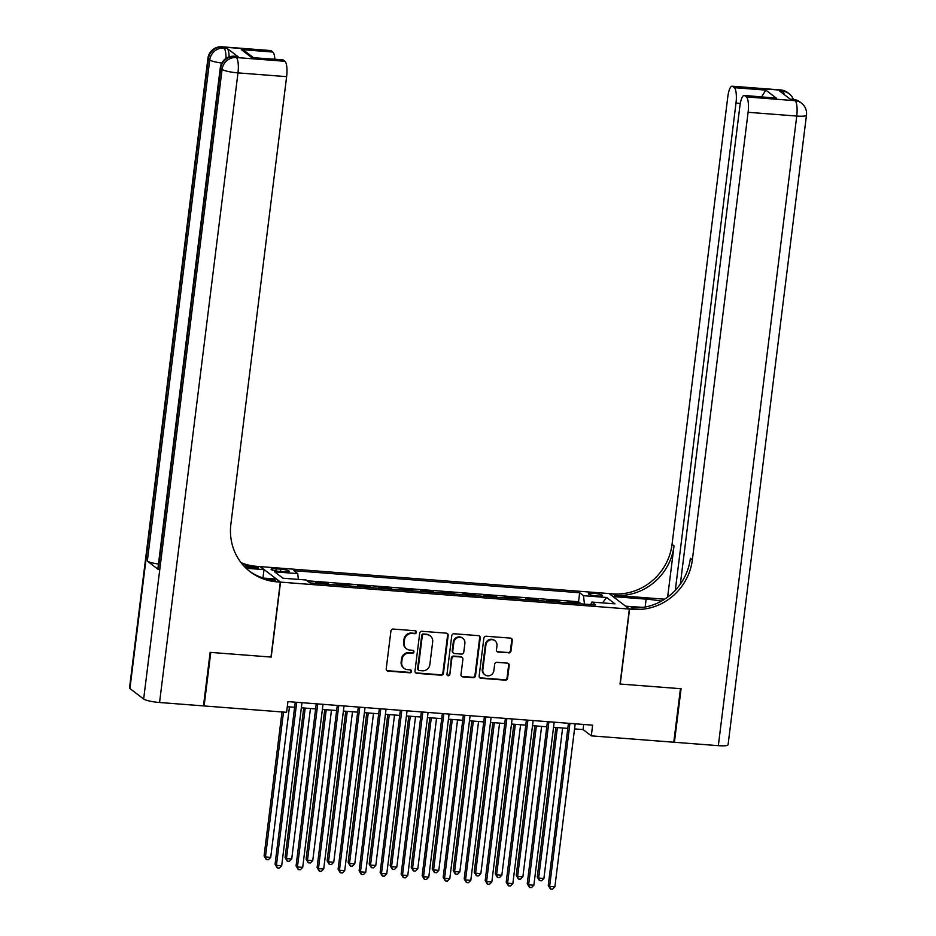 <?xml version="1.0" encoding="UTF-8"?>
<svg xmlns="http://www.w3.org/2000/svg" width="936" height="936" viewBox="0 0 936 936"><rect width="100%" height="100%" fill="white"/><g stroke="black" fill="none" stroke-linecap="round" stroke-linejoin="round"><path stroke-width="1.4" d="M416.426 632.338A1.509 1.427 127.4 0 0 415.163 630.759L393.249 629.062A2.153 2.036 127.4 0 0 390.92 631.004L386.217 668.842A2.153 2.036 127.4 0 0 388.007 671.112L409.933 672.797A1.509 1.427 127.4 0 0 411.021 670.129A1.509 1.427 127.4 0 0 410.296 669.86L407.464 669.638A6.868 6.517 127.4 0 1 401.696 662.407L402.094 659.248A6.868 6.517 127.4 0 1 409.523 653.035L412.366 653.246A1.509 1.427 127.4 0 0 413.455 650.59A1.509 1.427 127.4 0 0 412.729 650.309L409.898 650.087A6.868 6.517 127.4 0 1 404.13 642.856L404.527 639.697A6.868 6.517 127.4 0 1 411.957 633.485L414.8 633.707A1.509 1.427 127.4 0 0 416.426 632.338M406.563 648.823L406.013 648.402A6.868 6.517 127.4 0 1 403.58 642.435L403.978 639.276A6.868 6.517 127.4 0 1 411.419 633.064L414.25 633.286A1.509 1.427 127.4 0 0 415.596 630.864M386.72 670.48A2.153 2.036 127.4 0 0 387.469 670.691L409.383 672.376A1.509 1.427 127.4 0 0 410.728 669.965M404.13 668.374L403.58 667.953A6.868 6.517 127.4 0 1 401.146 661.986L401.544 658.827A6.868 6.517 127.4 0 1 408.974 652.614L411.817 652.837A1.509 1.427 127.4 0 0 413.162 650.415M593.623 593.307A6.997 1.158 7.1 0 0 588.428 593.775A6.997 1.158 7.1 0 0 597.133 595.986A6.997 1.158 7.1 0 0 602.328 595.507A6.997 1.158 7.1 0 0 593.623 593.307M508.669 652.942A2.153 2.036 127.4 0 0 510.986 651L512.308 640.388A2.153 2.036 127.4 0 0 510.518 638.118L486.17 636.246A2.153 2.036 127.4 0 0 483.853 638.188L479.138 676.026A2.153 2.036 127.4 0 0 480.94 678.284L505.276 680.168A2.153 2.036 127.4 0 0 507.604 678.226L509.196 665.402A2.153 2.036 127.4 0 0 507.394 663.133L496.981 662.337A2.153 2.036 127.4 0 0 494.653 664.279L493.869 670.632A5.745 5.452 127.4 0 1 484.86 674.774A5.745 5.452 127.4 0 1 482.824 669.778L485.936 644.869A5.745 5.452 127.4 0 1 494.933 640.739A5.745 5.452 127.4 0 1 496.969 645.723L496.454 649.876A2.153 2.036 127.4 0 0 498.245 652.135L508.119 652.521A2.153 2.036 127.4 0 0 510.448 650.578L511.77 639.967A2.153 2.036 127.4 0 0 511.267 638.329M620.03 684.017L680.449 688.685L673.78 742.225L591.295 735.86L592.628 725.154L287.925 701.614L286.591 712.319L204.106 705.955L210.775 652.415L271.194 657.072L280.531 582.122L629.366 609.067L620.03 684.017M448.168 635.427A2.153 2.036 127.4 0 0 446.367 633.169L422.019 631.285A2.153 2.036 127.4 0 0 419.702 633.227L414.987 671.065A2.153 2.036 127.4 0 0 416.789 673.335L441.125 675.207A2.153 2.036 127.4 0 0 443.453 673.265L448.168 635.427L447.619 635.006A2.153 2.036 127.4 0 0 447.115 633.38M454.1 633.766L478.436 635.649A2.153 2.036 127.4 0 1 480.238 637.907L475.523 675.745A2.153 2.036 127.4 0 1 473.206 677.687L462.782 676.88A2.153 2.036 127.4 0 1 460.98 674.622L462.899 659.272A2.153 2.036 127.4 0 0 461.097 657.013L454.182 656.487A2.153 2.036 127.4 0 0 451.866 658.429L449.865 674.4A1.509 1.427 127.4 0 1 447.513 675.488A1.509 1.427 127.4 0 1 446.987 674.177L451.772 635.708A2.153 2.036 127.4 0 1 454.1 633.766M580.308 603.814L580.39 603.158L567.789 602.176L568.749 602.913M559.295 602.187L559.377 601.532L546.776 600.561L547.735 601.298M538.282 600.561L538.364 599.906L525.763 598.935L526.722 599.672M517.269 598.935L517.351 598.279L504.738 597.308L505.709 598.045M496.255 597.32L496.337 596.665L483.725 595.682L484.696 596.419M475.242 595.694L475.324 595.039L462.712 594.067L463.683 594.805M454.229 594.067L454.311 593.412L441.698 592.441L442.658 593.178M433.216 592.441L433.298 591.786L420.685 590.815L421.645 591.552M412.203 590.827L412.285 590.171L399.672 589.189L400.631 589.926M391.19 589.2L391.271 588.545L378.659 587.574L379.618 588.311M370.165 587.574L370.246 586.919L357.646 585.948L358.605 586.685M349.151 585.948L349.233 585.304L336.632 584.321L337.592 585.058M328.138 584.333L328.22 583.678L315.619 582.707L316.579 583.432M279.548 571.416L284.17 571.779A6.786 1.123 7.1 0 0 289.201 571.311A6.786 1.123 7.1 0 0 280.765 569.182L276.143 568.819A6.786 1.123 7.1 0 0 271.112 569.275A6.786 1.123 7.1 0 0 279.548 571.416M280.531 582.122L260.22 566.608L609.055 593.553L629.366 609.067M580.39 603.158L578.553 601.754L579.676 592.757L293.881 570.679L297.73 573.616L298.362 579.396M579.676 592.757L583.514 595.694L606.633 597.472L614.975 603.849L591.856 602.059L595.705 604.995L309.91 582.917L306.072 579.992L282.953 578.202L274.611 571.826L297.73 573.616M328.22 583.678L329.191 584.415M349.233 585.304L350.204 586.03M370.246 586.919L371.218 587.656M391.271 588.545L392.231 589.282M412.285 590.171L413.244 590.909M433.298 591.786L434.257 592.523M454.311 593.412L455.27 594.149M475.324 595.039L476.284 595.776M496.337 596.665L497.297 597.402M517.351 598.279L518.31 599.017M538.364 599.906L539.335 600.643M559.377 601.532L560.348 602.269M578.553 601.754L307.113 580.776M574.54 728.91L583.058 729.565L591.295 735.86M287.282 706.727L294.618 707.288M301.357 707.803L315.631 708.915M322.37 709.429L336.644 710.529M343.383 711.056L357.657 712.156M364.396 712.682L378.67 713.782M385.41 714.297L399.684 715.408M406.435 715.923L420.697 717.023M427.448 717.549L441.71 718.649M448.461 719.176L462.735 720.275M469.474 720.79L483.748 721.902M490.487 722.417L504.761 723.516M511.501 724.043L525.775 725.143M532.514 725.669L546.788 726.769M553.527 727.284L567.801 728.383M583.701 724.464L583.058 729.565M591.856 602.059L590.651 604.609M584.45 604.13L583.514 595.694M606.633 597.472L602.527 602.889M415.49 672.703A2.153 2.036 127.4 0 0 416.239 672.914L440.575 674.786A2.153 2.036 127.4 0 0 442.904 672.844L447.619 635.006M423.926 634.409A1.509 1.427 127.4 0 0 422.3 635.766L418.158 668.983A1.509 1.427 127.4 0 0 419.422 670.562L422.417 670.796A6.868 6.517 127.4 0 0 429.846 664.572L432.678 641.874A6.868 6.517 127.4 0 0 426.921 634.643L423.376 633.988A1.509 1.427 127.4 0 0 421.75 635.345L422.3 635.766M418.696 670.281L418.146 669.872A1.509 1.427 127.4 0 1 417.608 668.561L421.75 635.345M430.256 635.907L429.706 635.485A6.868 6.517 127.4 0 0 426.371 634.222L426.921 634.643M423.376 633.988L426.371 634.222M461.483 676.248A2.153 2.036 127.4 0 0 462.232 676.459L472.657 677.266A2.153 2.036 127.4 0 0 474.973 675.324L479.688 637.486A2.153 2.036 127.4 0 0 479.185 635.86M462.138 657.411L461.588 656.99A2.153 2.036 127.4 0 0 460.547 656.592L453.632 656.066A2.153 2.036 127.4 0 0 451.316 658.008L449.865 674.4M447.268 675.242A1.509 1.427 127.4 0 0 449.327 673.978M464.876 643.348A5.745 5.452 127.4 0 0 457.283 637.814A5.745 5.452 127.4 0 0 453.843 642.505L452.755 651.28A2.153 2.036 127.4 0 0 454.557 653.539L461.46 654.077A2.153 2.036 127.4 0 0 463.788 652.135L464.876 643.348M462.852 638.364L462.302 637.942A5.745 5.452 127.4 0 0 453.293 642.084L453.843 642.505M453.504 653.141L452.965 652.72A2.153 2.036 127.4 0 1 452.205 650.859L453.293 642.084M496.957 651.514A2.153 2.036 127.4 0 0 497.706 651.725L508.119 652.521M494.933 640.739L494.383 640.318A5.745 5.452 127.4 0 0 485.386 644.459L485.936 644.869M484.86 674.774L484.31 674.353A5.745 5.452 127.4 0 1 482.274 669.369L485.386 644.459M479.641 677.652A2.153 2.036 127.4 0 0 480.39 677.863L504.726 679.747A2.153 2.036 127.4 0 0 507.055 677.804L508.646 664.981A2.153 2.036 127.4 0 0 508.143 663.343M282.005 711.968L264.081 855.913L265.45 856.955L270.703 857.364L289.446 706.891M283.503 712.085L265.45 856.955L266.269 859.552L264.081 855.913M270.703 857.364L268.375 859.716L266.269 859.552M295.249 702.175L275.055 864.291L276.436 865.344L296.735 702.292M281.689 865.753L279.349 868.093L277.255 867.941L276.436 865.344L281.689 865.753L301.989 702.702M277.255 867.941L275.055 864.291M238.072 56.722L234.913 56.476A13.127 3.533 -85.6 0 0 234.328 56.23L237.475 56.476A13.127 3.533 94.4 0 1 238.072 56.722L227.085 48.333A13.127 3.533 94.4 0 1 229.144 56.874M210.144 652.357L270.984 657.06L280.32 582.11L276.752 581.829A54.709 51.913 -52.6 0 1 250.204 571.767A54.709 51.913 -52.6 0 1 230.876 524.23L286.627 76.647L237.978 72.891L159.553 702.503L203.475 705.896L210.144 652.357M262.946 577.98L263.987 569.638L246.098 568.246M263.987 569.638L260.009 566.596L256.441 566.315A54.709 51.913 -52.6 0 1 241.078 562.676M244.6 566.76L258.418 567.824A54.709 51.913 -52.6 0 1 241.874 563.671M280.32 582.11L276.342 579.068L263.168 578.05M159.553 702.503A13.127 2.176 -172.9 0 1 143.653 699.017L222.078 69.404L220.709 68.351A13.127 12.46 127.4 0 1 234.913 56.476L236.293 57.529L284.942 61.285L283.315 60.044A13.127 3.533 94.4 0 0 282.731 59.799L251.796 57.611L241.312 49.596L272.832 52.042L271.218 50.801L222.569 47.046L223.938 48.087L227.085 48.333M272.832 52.042A13.127 3.533 94.4 0 1 274.833 59.19M158.465 564.057A13.127 2.176 -172.9 0 1 147.315 561.085L209.734 59.962L208.354 58.921A13.127 12.46 127.4 0 1 222.569 47.046A13.127 3.533 -85.6 0 0 221.972 46.8L270.621 50.556A13.127 3.533 94.4 0 1 271.218 50.801M143.653 699.017L129.928 688.533A13.127 2.176 -172.9 0 1 129.519 687.89L207.932 58.266A13.127 2.176 7.1 0 0 208.354 58.921L129.928 688.533M147.315 561.085L158.289 569.474A13.127 2.176 -172.9 0 1 157.868 568.831L220.288 67.696A13.127 2.176 7.1 0 0 220.709 68.351L158.289 569.474M284.942 61.285A13.127 3.533 94.4 0 1 286.627 76.647M276.752 581.829L274.774 580.32A54.709 51.913 -52.6 0 1 249.233 570.995M241.312 49.596L245.747 51.761L253.293 57.529M780.741 89.961A13.127 13.127 0 0 1 787.702 92.617A13.127 12.46 127.4 0 0 781.338 90.207L732.689 86.44A13.127 3.533 -85.6 0 0 732.092 86.206L780.741 89.961A13.127 3.533 94.4 0 1 781.338 90.207L782.707 91.248L779.559 91.003L790.534 99.391L793.681 99.637L795.062 100.69A13.127 3.533 94.4 0 1 796.747 116.052L748.098 112.297A13.127 3.533 -85.6 0 0 746.413 96.923L795.062 100.69A13.127 12.46 -52.6 0 1 801.427 103.1A13.127 13.127 0 0 1 806.481 115.151A13.127 2.176 7.1 0 1 796.747 116.052L718.333 745.664L674.411 742.271L681.08 688.732L620.24 684.04L629.577 609.079L633.145 609.359A54.709 51.913 127.4 0 0 692.347 559.88L748.098 112.297M661.354 601.158A24.617 4.072 7.1 0 0 646.132 599.145L613.244 596.606L609.266 593.576L612.834 593.845A54.709 51.913 127.4 0 0 672.048 544.366L727.798 96.782A13.127 3.533 -85.6 0 1 732.092 86.206M625.576 606.177L643.114 607.394M625.599 606.048L629.577 609.079M664.618 599.204L614.812 595.355A54.709 51.913 127.4 0 0 674.025 545.875L667.637 597.11M761.647 96.794L765.823 90.113L776.307 98.128L744.787 95.694L746.413 96.923M744.787 95.694A13.127 3.533 -85.6 0 0 744.202 95.449A13.127 3.533 -85.6 0 0 739.896 106.025L680.343 584.111M806.481 115.151L728.068 744.775A13.127 2.176 -172.9 0 1 718.333 745.664M673.826 741.838L674.411 742.271M675.312 590.288L736 103.042A13.127 3.533 -85.6 0 0 734.304 87.68L765.823 90.113M732.689 86.44L734.304 87.68M633.145 609.359L631.168 607.85A54.709 51.913 127.4 0 0 690.382 558.371L692.347 559.88M776.307 98.128L744.202 95.449M303.72 707.99L285.094 857.528L286.463 858.581L291.716 858.991L310.459 708.517M305.206 708.107L286.463 858.581L287.282 861.178L285.094 857.528M291.716 858.991L289.388 861.331L287.282 861.178M324.733 709.617L306.107 859.154L307.488 860.207L312.741 860.617L331.473 710.131M326.219 709.734L307.488 860.207L308.295 862.793L306.107 859.154M312.741 860.617L310.401 862.957L308.295 862.793M345.747 711.231L327.12 860.781L328.501 861.834L333.754 862.231L352.498 711.758M347.244 711.348L328.501 861.834L329.308 864.419L327.12 860.781M333.754 862.231L331.414 864.583L329.308 864.419M366.76 712.858L348.133 862.407L349.514 863.448L354.767 863.858L373.511 713.384M368.257 712.975L349.514 863.448L350.333 866.046L348.133 862.407M354.767 863.858L352.427 866.209L350.333 866.046M316.263 703.802L296.068 865.917L297.449 866.97L317.76 703.919M302.702 867.368L300.362 869.719L298.268 869.556L297.449 866.97L302.702 867.368L323.014 704.328M298.268 869.556L296.068 865.917M337.276 705.428L317.093 867.543L318.462 868.596L338.774 705.545M323.716 868.994L321.376 871.346L319.281 871.182L318.462 868.596L323.716 868.994L344.027 705.943M319.281 871.182L317.093 867.543M358.301 707.043L338.107 869.17L339.475 870.211L359.787 707.16M344.729 870.62L342.389 872.972L340.295 872.808L339.475 870.211L344.729 870.62L365.04 707.569M340.295 872.808L338.107 869.17M379.314 708.669L359.12 870.784L360.489 871.837L380.8 708.786M365.742 872.247L363.402 874.587L361.308 874.423L360.489 871.837L365.742 872.247L386.053 709.195M361.308 874.423L359.12 870.784M387.785 714.484L369.158 864.022L370.527 865.075L375.781 865.484L394.524 714.999M389.271 714.601L370.527 865.075L371.346 867.672L369.158 864.022M375.781 865.484L373.441 867.824L371.346 867.672M400.327 710.295L380.133 872.41L381.502 873.463L401.813 710.412M386.755 873.861L384.427 876.213L382.321 876.049L381.502 873.463L386.755 873.861L407.066 710.81M382.321 876.049L380.133 872.41M408.798 716.11L390.172 865.648L391.54 866.701L396.794 867.099L415.537 716.625M410.284 716.227L391.54 866.701L392.36 869.287L390.172 865.648M396.794 867.099L394.454 869.45L392.36 869.287M421.34 711.922L401.146 874.037L402.515 875.078L422.826 712.039M407.768 875.488L405.44 877.839L403.334 877.675L402.515 875.078L407.768 875.488L428.08 712.436M403.334 877.675L401.146 874.037M429.811 717.725L411.185 867.274L412.554 868.327L417.807 868.725L436.55 718.251M431.297 717.842L412.554 868.327L413.373 870.913L411.185 867.274M417.807 868.725L415.467 871.077L413.373 870.913M442.354 713.536L422.159 875.663L423.528 876.704L443.839 713.653M428.782 877.114L426.453 879.466L424.347 879.302L423.528 876.704L428.782 877.114L449.093 714.063M424.347 879.302L422.159 875.663M450.824 719.351L432.198 868.9L433.567 869.942L438.82 870.351L457.564 719.878M452.31 719.468L433.567 869.942L434.386 872.539L432.198 868.9M438.82 870.351L436.492 872.703L434.386 872.539M463.367 715.162L443.173 877.278L444.541 878.331L464.853 715.279M449.795 878.74L447.466 881.08L445.36 880.916L444.541 878.331L449.795 878.74L470.106 715.689M445.36 880.916L443.173 877.278M471.838 720.977L453.211 870.515L454.58 871.568L459.833 871.978L478.577 721.492M473.323 721.094L454.58 871.568L455.399 874.154L453.211 870.515M459.833 871.978L457.505 874.318L455.399 874.154M484.38 716.789L464.186 878.904L465.555 879.957L485.866 716.906M470.808 880.355L468.48 882.707L466.374 882.543L465.555 879.957L470.808 880.355L491.119 717.304M466.374 882.543L464.186 878.904M492.851 722.604L474.224 872.141L475.593 873.194L480.847 873.592L499.59 723.118M494.337 722.709L475.593 873.194L476.412 875.78L474.224 872.141M480.847 873.592L478.518 875.944L476.412 875.78M505.393 718.415L485.199 880.53L486.58 881.572L506.879 718.52M491.833 881.981L489.493 884.333L487.387 884.169L486.58 881.572L491.833 881.981L512.132 718.93M487.387 884.169L485.199 880.53M513.864 724.218L495.238 873.768L496.606 874.809L501.86 875.218L520.603 724.745M515.35 724.335L496.606 874.809L497.425 877.406L495.238 873.768M501.86 875.218L499.531 877.57L497.425 877.406M526.406 720.03L506.212 882.157L507.593 883.198L527.892 720.147M512.846 883.607L510.506 885.959L508.412 885.795L507.593 883.198L512.846 883.607L533.146 720.556M508.412 885.795L506.212 882.157M534.877 725.845L516.251 875.394L517.62 876.435L522.873 876.845L541.616 726.371M536.363 725.962L517.62 876.435L518.439 879.033L516.251 875.394M522.873 876.845L520.545 879.197L518.439 879.033M547.42 721.656L527.225 883.771L528.606 884.824L548.917 721.773M533.859 885.234L531.519 887.574L529.425 887.41L528.606 884.824L533.859 885.234L554.17 722.183M529.425 887.41L527.225 883.771M555.89 727.471L537.264 877.009L538.645 878.062L543.898 878.471L562.63 727.986M557.376 727.588L538.645 878.062L539.452 880.647L537.264 877.009M543.898 878.471L541.558 880.811L539.452 880.647M568.433 723.282L548.25 885.397L549.619 886.45L569.93 723.399M554.872 886.848L552.532 889.2L550.438 889.036L549.619 886.45L554.872 886.848L575.184 723.797M550.438 889.036L548.25 885.397M275.874 570.96L276.143 568.819M280.484 571.486L280.765 569.182M258.418 567.824L256.441 566.315M283.315 60.044L251.796 57.611M225.997 58.43A13.127 3.533 -85.6 0 0 223.938 48.087A13.127 12.46 -52.6 0 0 209.734 59.962A13.127 2.176 7.1 0 0 221.774 63.051M237.978 72.891A13.127 3.533 -85.6 0 0 236.293 57.529A13.127 12.46 -52.6 0 0 222.078 69.404A13.127 2.176 7.1 0 0 237.978 72.891M614.812 595.355L612.834 593.845M674.025 545.875L672.048 544.366M740.306 103.381L736 103.042M793.096 99.391A13.127 3.533 94.4 0 1 793.681 99.637A13.127 12.46 127.4 0 1 800.058 102.047A13.127 13.127 0 0 0 793.096 99.391L790.253 99.181M793.377 99.415A13.127 13.127 0 0 0 789.071 93.67A13.127 12.46 -52.6 0 0 782.707 91.248A13.127 3.533 94.4 0 1 784.216 94.571M645.15 607.043L646.132 599.145M221.972 46.8A13.127 13.127 0 0 0 207.932 58.266M234.328 56.23A13.127 13.127 0 0 0 220.288 67.696M800.058 102.047L801.427 103.1M787.702 92.617L789.071 93.67"/></g></svg>
